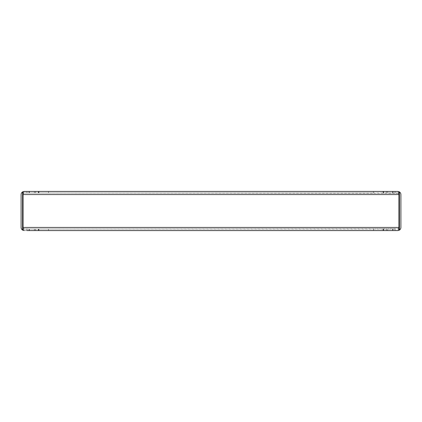 <?xml version="1.0" encoding="UTF-8"?>
<svg xmlns="http://www.w3.org/2000/svg" width="422" height="422" viewBox="0 0 422 422"><rect width="100%" height="100%" fill="white"/><g stroke="black" fill="none" stroke-linecap="round" stroke-linejoin="round"><path stroke-width="0.32" stroke-dasharray="2.11 1.58" d="M395.066 229.009L395.066 230.576L387.628 230.576L395.066 230.576L387.628 230.576L395.066 230.576L395.066 229.009L387.628 229.009L387.628 230.576L387.628 229.009L395.066 229.009M386.531 229.009L386.531 230.576L383.398 230.576L386.531 230.576L383.398 230.576L386.531 230.576L386.531 229.009L383.398 229.009L383.398 230.576L383.398 229.009L386.531 229.009M395.066 191.424L395.066 192.991L387.628 192.991L395.066 192.991L387.628 192.991L395.066 192.991L395.066 191.424L387.628 191.424L387.628 192.991L387.628 191.424L395.066 191.424L387.628 191.424L395.066 191.424L392.982 191.424L392.982 192.991L397.767 192.991L398.6 193.229L399.333 194.558L399.333 227.442L398.6 228.771L397.767 229.009L398.932 228.492L398.932 230.106L398.932 194.558L398.932 227.442L398.584 228.777L398.927 227.442L23.073 227.442L23.068 194.558L23.068 230.106L23.068 227.442L23.416 228.777L24.233 229.009L398.584 228.777L24.233 229.009L38.924 229.009L38.75 230.576L395.066 230.576M386.531 191.424L386.531 192.991L383.398 192.991L386.531 192.991L383.398 192.991L386.531 192.991L386.531 191.424L383.398 191.424L383.398 192.991L383.398 191.424L386.531 191.424M23.068 228.492L24.233 229.009L23.416 228.777L23.416 230.465L24.233 230.576L397.767 230.576L392.639 230.576L398.6 230.465L398.6 228.771L398.6 230.465L399.428 230.101A3.133 3.133 0 0 0 400.9 227.442L400.9 194.558A3.133 3.133 0 0 0 399.428 191.899L398.6 191.535L398.6 193.229L24.233 192.991L23.416 193.223L23.073 194.558L23.416 193.223L24.233 192.991L48.509 192.991L24.233 192.991L23.068 193.508L23.068 191.894L23.068 194.558L398.927 194.558L398.932 191.894L398.932 194.558L398.584 193.223L397.767 192.991L398.584 193.223L398.927 194.558L398.927 227.442L23.068 227.442L23.073 194.558L398.932 194.558L398.932 191.894L397.767 191.424L398.6 191.535L398.6 193.229L398.932 193.508M392.639 230.576L383.477 230.576L392.639 230.576L392.639 229.009L392.639 230.576M23.068 227.442L23.068 230.106L23.416 230.465L23.073 227.442L398.927 227.442L398.932 230.106L397.767 230.576L392.982 230.576L392.982 229.009L373.491 229.009L373.491 230.576L38.407 230.576L48.509 230.576L38.75 230.576L38.75 229.009L373.491 229.009L373.491 230.576L373.491 229.009L392.982 229.009L392.982 230.576L373.491 230.576L373.491 229.009L48.509 229.009L48.509 230.576L48.509 229.009L38.407 229.009L48.509 229.009L48.509 230.576L48.509 229.009L29.018 229.009L29.018 230.576L38.924 230.576L24.233 230.576L23.4 230.465L23.4 228.771L22.667 227.442L22.667 194.558L23.4 193.229L24.233 192.991L397.767 192.991L391.294 192.991L392.982 192.991L392.982 191.424L373.491 191.424L373.491 192.991L48.509 192.991L373.491 192.991L373.491 191.424L391.294 191.424L383.076 191.424L383.25 192.991L383.25 191.424L373.491 191.424L373.491 192.991L373.491 191.424L48.509 191.424L48.509 192.991L48.509 191.424L38.407 191.424L38.924 191.424L38.75 192.991L38.75 191.424L48.509 191.424L48.509 192.991L48.509 191.424L38.75 191.424L38.924 192.991L38.924 191.424L24.233 191.424L23.416 191.535L23.416 193.223L23.416 191.535L23.068 191.894L23.068 194.558L398.927 194.558M392.639 191.424L392.639 192.991L392.639 191.424M383.593 191.424L383.593 192.991L383.593 191.424M383.593 229.009L383.593 230.576L383.593 229.009M26.934 230.576L34.372 230.576L26.934 230.576L34.372 230.576L34.372 229.009L34.372 230.576L26.934 230.576L26.934 229.009L34.372 229.009L26.934 229.009L34.372 229.009L26.934 229.009L26.934 230.576L29.018 230.576L29.018 229.009L23.4 228.771L23.4 230.465L22.572 230.101A3.133 3.133 0 0 1 21.1 227.442L21.1 194.558A3.133 3.133 0 0 1 22.572 191.899L22.572 230.101M22.572 191.899L23.4 191.535L23.4 193.229L23.4 191.535L24.233 191.424L397.767 191.424M26.934 191.424L26.934 192.991L34.372 192.991L34.372 191.424L34.372 192.991L26.934 192.991L26.934 191.424L34.372 191.424L26.934 191.424L34.372 191.424L26.934 191.424L30.706 191.424L29.018 191.424L29.018 192.991L29.018 191.424L24.233 191.424M383.25 229.009L383.25 230.576L383.25 229.009M35.469 229.009L35.469 230.576L38.602 230.576L35.469 230.576L38.602 230.576L35.469 230.576L35.469 229.009L38.602 229.009L38.602 230.576L38.602 229.009L35.469 229.009M35.469 191.424L35.469 192.991L38.602 192.991L35.469 192.991L38.602 192.991L35.469 192.991L35.469 191.424L38.602 191.424L38.602 192.991L38.602 191.424L35.469 191.424M34.372 192.991L26.934 192.991L34.372 192.991M29.361 230.576L38.523 230.576L24.233 230.576L29.361 230.576L29.361 229.009L38.523 229.009L24.233 229.009L29.361 229.009L29.361 230.576M29.361 191.424L29.361 192.991L29.361 191.424M38.407 191.424L38.407 192.991L38.407 191.424M38.407 229.009L38.407 230.576L38.407 229.009M399.428 230.101L399.428 191.899M398.584 193.223L398.584 191.535L398.584 193.223M398.584 230.465L398.584 228.777L398.584 230.465M383.477 191.424L383.477 192.991L383.477 191.424M383.477 229.009L383.477 230.576L383.477 229.009M38.924 229.009L38.924 230.576L38.924 229.009M383.076 191.424L383.076 192.991L383.076 191.424M383.076 229.009L383.076 230.576L383.076 229.009M38.523 191.424L38.523 192.991L38.523 191.424M38.523 229.009L38.523 230.576L38.523 229.009"/><path stroke-width="0.63" d="M398.6 228.771L399.333 227.442L399.333 194.558L398.6 193.229M395.066 191.424L24.233 191.424L397.767 191.424L399.428 191.899A3.133 3.133 0 0 1 400.9 194.558L400.9 227.442A3.133 3.133 0 0 1 399.428 230.101L397.767 230.576L26.934 230.576M395.066 230.576L397.767 230.576L398.932 230.106L398.932 194.558L23.068 194.558L23.068 227.442L398.932 227.442L398.932 228.492M26.934 191.424L23.416 191.535L23.068 191.894L23.068 193.508M23.4 193.229L22.667 194.558L22.667 227.442L23.4 228.771M23.068 227.442L23.068 230.106L24.233 230.576L22.572 230.101A3.133 3.133 0 0 1 21.1 227.442L21.1 194.558A3.133 3.133 0 0 1 22.572 191.899L24.233 191.424M397.767 191.424L398.932 191.894L398.932 194.558M399.428 191.899L399.428 230.101M22.572 230.101L22.572 191.899"/></g></svg>
